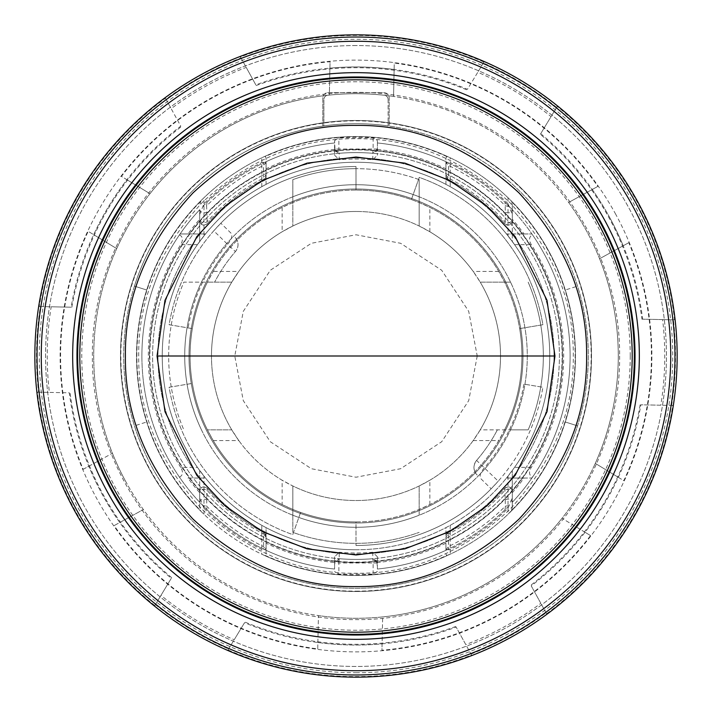 <?xml version="1.0" encoding="UTF-8"?>
<svg xmlns="http://www.w3.org/2000/svg" width="712" height="712" viewBox="0 0 712 712"><rect width="100%" height="100%" fill="white"/><g stroke="black" fill="none" stroke-linecap="round" stroke-linejoin="round"><path stroke-width="0.53" stroke-dasharray="3.56 2.67" d="M356 45.55A310.45 310.45 0 0 0 45.55 356A310.45 310.45 0 0 0 356 666.45A310.45 310.45 0 0 0 666.45 356A310.45 310.45 0 0 0 356 45.55A310.45 310.45 0 0 0 45.55 356A310.45 310.45 0 0 0 356 666.45A310.45 310.45 0 0 0 666.45 356A310.45 310.45 0 0 0 356 45.55M322.812 126.077L322.812 98.007A5.349 5.349 0 0 1 328.17 92.649L383.83 92.649A5.349 5.349 0 0 1 389.188 98.007L389.188 126.077A232.299 232.299 0 0 1 551.399 481.623A232.299 232.299 0 0 1 160.6 481.623A232.299 232.299 0 0 1 322.812 126.077L322.812 98.007A5.349 5.349 0 0 1 328.17 92.649L383.83 92.649A5.349 5.349 0 0 1 389.188 98.007L389.188 126.077A232.299 232.299 0 0 1 551.399 481.623A232.299 232.299 0 0 1 160.6 481.623A232.299 232.299 0 0 1 322.812 126.077M203.988 514.278L203.988 508.288L199.707 497.59L199.707 507.282L200.998 511.349L203.988 514.278A219.456 219.456 0 0 0 261.793 554.203L264.784 555.6L266.074 554.061L266.074 527.637L261.793 525.322A193.762 193.762 0 0 1 203.988 476.15L203.988 506.775L199.707 502.325A214.107 214.107 0 0 1 141.893 356A214.107 214.107 0 0 0 179.469 477.147L180.083 478.037A214.107 214.107 0 0 0 199.707 502.325L206.97 509.721A214.107 214.107 0 0 0 263.645 549.157L266.074 550.305A214.107 214.107 0 0 0 334.587 569.03L334.587 556.802L334.587 569.03A214.107 214.107 0 0 1 266.074 550.305L261.793 548.267A214.107 214.107 0 0 1 203.988 506.775M199.707 507.282L199.707 492.428C200.686 489.384 203.036 488.557 206.747 489.954A200.553 200.553 0 0 0 263.502 533.947L263.778 532.469A199.12 199.12 0 0 1 207.183 488.298L206.605 506.143A211.811 211.811 0 0 0 263.413 546.505L266.074 549.833L266.074 536.269A4.281 4.281 0 0 0 263.778 532.469A199.12 199.12 0 0 1 207.183 488.298A4.281 4.281 0 0 0 199.707 491.138C200.917 486.812 203.41 485.869 207.183 488.298M265.193 555.431A219.136 219.136 0 0 0 446.807 555.431L450.207 554.203A219.456 219.456 0 0 0 508.012 514.278L511.412 510.495A219.136 219.136 0 0 0 511.412 201.505L512.293 204.718L512.293 209.675A214.107 214.107 0 0 1 570.107 356A214.107 214.107 0 0 0 532.532 234.853C528.998 236.704 528.598 239.971 531.312 244.67A207.681 207.681 0 0 1 531.312 467.33C528.598 472.029 528.998 475.296 532.532 477.147A214.107 214.107 0 0 0 570.107 356A214.107 214.107 0 0 1 512.293 502.325L512.293 491.138L512.293 502.325A214.107 214.107 0 0 0 531.917 478.037L506.499 478.037L514.58 467.33A193.762 193.762 0 0 0 549.762 356A193.762 193.762 0 0 1 356 549.762A193.762 193.762 0 0 1 162.238 356A193.762 193.762 0 0 0 197.42 467.33L205.501 478.037A193.762 193.762 0 0 0 506.499 478.037L524.041 478.037A207.681 207.681 0 0 1 512.293 492.757M339.037 561.003L339.224 558.706L335.041 561.065L334.587 562.969L338.868 562.969L339.037 561.003A4.281 1.869 26.4 0 0 336.536 560.442A4.281 1.869 -153.6 0 0 335.041 561.065M511.412 510.495L512.293 507.282L512.293 470.525L512.293 497.59L508.012 508.288A215.175 215.175 0 0 1 450.207 549.459C447.367 550.251 445.935 549.352 445.926 546.763L445.926 527.637A193.762 193.762 0 0 0 512.293 470.525L508.012 476.15A193.762 193.762 0 0 1 450.207 525.322L445.926 527.637L445.926 550.305L448.355 549.157A214.107 214.107 0 0 0 505.031 509.721L508.012 506.775A214.107 214.107 0 0 1 450.207 548.267L445.926 550.305A214.107 214.107 0 0 1 377.413 569.03A214.107 214.107 0 0 0 445.926 550.305L445.926 536.269L445.926 550.305A214.107 214.107 0 0 1 377.413 569.03L376.959 561.065L372.776 558.706A203.401 203.401 0 0 1 339.224 558.706L334.587 562.969M377.413 569.03L377.413 556.802L377.413 562.969L373.132 562.969L372.776 558.706A203.401 203.401 0 0 1 339.224 558.706L339.215 552.254L334.587 556.802M376.959 150.935L377.413 149.03L377.413 155.198L377.413 140.602L377.413 149.03L373.132 149.03L372.776 153.294L376.959 150.935A4.281 1.869 26.4 0 1 375.464 151.558A4.281 1.869 -153.6 0 1 372.972 151.006M339.037 150.997A4.281 1.869 -26.4 0 1 336.536 151.558A4.281 1.869 153.6 0 1 335.041 150.935L334.587 140.602L334.587 155.198L334.587 149.03L338.868 149.03L339.224 153.294A203.401 203.401 0 0 1 372.776 153.294L377.413 149.03M498.756 271.432L473.195 271.432A144.518 144.518 0 0 0 429.861 231.783L419.163 226.016L419.163 179.629L419.163 226.016A144.518 144.518 0 0 0 356 211.482A144.518 144.518 0 0 1 500.518 356A144.518 144.518 0 0 1 356 500.518A144.518 144.518 0 0 1 211.482 356A144.518 144.518 0 0 1 356 211.482A144.518 144.518 0 0 0 292.837 226.016L292.837 179.629A187.336 187.336 0 0 1 356 168.664A187.336 187.336 0 0 0 292.837 179.629L292.837 202.564L282.139 207.415A165.932 165.932 0 0 0 213.244 271.432L207.415 282.139A165.932 165.932 0 0 0 192.347 383.385L169.118 387.275A189.481 189.481 0 0 0 292.748 534.614L300.615 512.409A165.932 165.932 0 0 0 419.163 509.436L429.861 504.586A165.932 165.932 0 0 0 498.756 440.568L504.586 429.861A165.932 165.932 0 0 0 519.653 328.615A165.932 165.932 0 0 1 504.586 429.861A165.932 165.932 0 0 0 504.586 282.139L498.756 271.432A165.932 165.932 0 0 0 429.861 207.415L419.163 202.564A165.932 165.932 0 0 0 356 190.068A165.932 165.932 0 0 1 521.932 356A165.932 165.932 0 0 1 356 521.932L356 545.481L356 521.932A165.932 165.932 0 0 1 190.068 356A165.932 165.932 0 0 1 411.385 199.591A165.932 165.932 0 0 0 292.837 202.564L292.837 226.016L282.139 231.783A144.518 144.518 0 0 0 238.805 271.432L213.244 271.432M477.227 356L468.719 400.625L441.716 441.716L400.625 468.719L356 477.227L311.375 468.719L270.284 441.716L243.282 400.625L234.773 356L243.282 311.375L270.284 270.284L311.375 243.282L356 234.773L400.625 243.282L441.716 270.284L468.719 311.375L477.227 356L234.773 356M619.609 356C620.383 418.469 594.734 490.764 542.393 542.393C490.773 594.725 418.478 620.383 356 619.609C293.531 620.383 221.236 594.734 169.607 542.393C117.275 490.773 91.617 418.478 92.391 356C91.617 293.531 117.266 221.236 169.607 169.607C221.227 117.275 293.522 91.617 356 92.391C418.469 91.617 490.764 117.266 542.393 169.607C594.725 221.227 620.383 293.522 619.609 356M138.733 356C138.057 300.322 159.266 249.111 202.368 202.368C249.102 159.274 300.313 138.057 356 138.733C411.67 138.057 462.88 159.266 509.632 202.368C552.726 249.102 573.943 300.313 573.267 356C573.943 411.67 552.734 462.88 509.632 509.632C462.898 552.726 411.687 573.943 356 573.267C300.33 573.943 249.12 552.734 202.368 509.632C159.274 462.898 138.057 411.687 138.733 356M511.002 511.349A219.456 219.456 0 0 0 356 136.544A219.456 219.456 0 0 0 146.699 421.993A219.456 219.456 0 0 0 575.456 356A219.456 219.456 0 0 0 511.002 200.65L508.012 197.722A219.456 219.456 0 0 0 450.207 157.797L447.216 156.4A219.456 219.456 0 0 0 264.784 156.4L261.793 157.797A219.456 219.456 0 0 0 203.988 197.722L200.998 200.65A219.456 219.456 0 0 0 200.998 511.349M199.707 492.428L199.707 470.525A193.762 193.762 0 0 0 266.074 527.637L266.074 543.203A207.681 207.681 0 0 0 334.587 562.569M199.707 497.59L199.707 470.525L203.988 476.15M213.76 230.822A189.481 189.481 0 0 0 169.118 324.725L192.347 328.615L169.118 324.725A189.481 189.481 0 0 1 356 166.519L356 190.068L356 166.519A189.481 189.481 0 0 0 220.853 223.194L213.76 230.822L227.546 244.323A170.213 170.213 0 0 0 188.119 327.903M356 549.762A193.762 193.762 0 0 1 162.238 356A193.762 193.762 0 0 1 356 162.238A193.762 193.762 0 0 1 549.762 356A193.762 193.762 0 0 1 356 549.762M213.244 440.568L238.805 440.568L231.783 429.861L207.415 429.861A165.932 165.932 0 0 1 207.415 282.139L231.783 282.139A144.518 144.518 0 0 0 231.783 429.861L207.415 429.861L213.244 440.568A165.932 165.932 0 0 0 282.139 504.586L292.837 509.436A165.932 165.932 0 0 0 356 521.932A165.932 165.932 0 0 1 300.615 512.409L292.748 534.614A189.481 189.481 0 0 1 169.118 387.275L192.347 383.385A165.932 165.932 0 0 1 207.415 282.139L183.838 282.139A187.336 187.336 0 0 0 183.838 429.861A187.336 187.336 0 0 1 183.838 282.139L231.783 282.139L238.805 271.432M238.805 440.568A144.518 144.518 0 0 0 282.139 480.217L282.139 504.586M292.837 515.212L292.837 532.371A187.336 187.336 0 0 0 419.163 532.371A187.336 187.336 0 0 1 292.837 532.371L292.837 485.984A144.518 144.518 0 0 0 419.163 485.984L419.163 515.212A171.28 171.28 0 0 1 184.72 356A171.28 171.28 0 0 1 356 184.72A171.28 171.28 0 0 1 527.281 356A171.28 171.28 0 0 1 356 527.281A171.28 171.28 0 0 1 184.72 356A171.28 171.28 0 0 1 356 184.72A171.28 171.28 0 0 1 527.281 356A171.28 171.28 0 0 1 292.837 515.212L292.837 485.984L282.139 480.217M527.281 356A171.28 171.28 0 0 1 510.54 429.861L480.217 429.861A144.518 144.518 0 0 0 480.217 282.139L510.54 282.139A171.28 171.28 0 0 1 527.281 356M429.861 504.586L429.861 480.217A144.518 144.518 0 0 0 473.195 440.568L480.217 429.861L528.162 429.861A187.336 187.336 0 0 0 528.162 282.139A187.336 187.336 0 0 1 528.162 429.861L510.54 429.861M532.532 234.853L531.917 233.963L506.499 233.963A193.762 193.762 0 0 0 205.501 233.963L197.42 244.67A193.762 193.762 0 0 0 162.238 356A193.762 193.762 0 0 1 356 162.238A193.762 193.762 0 0 1 549.762 356A193.762 193.762 0 0 1 356 549.762A193.762 193.762 0 0 1 162.238 356A193.762 193.762 0 0 1 356 162.238A193.762 193.762 0 0 1 549.762 356A193.762 193.762 0 0 0 514.58 244.67L506.499 233.963L531.917 233.963A214.107 214.107 0 0 0 512.293 209.675L509.187 206.418L505.395 205.857A211.811 211.811 0 0 0 448.587 165.495L445.926 162.167L445.926 175.731A4.281 4.281 0 0 0 448.222 179.531A199.12 199.12 0 0 1 504.817 223.702L505.253 222.046A200.553 200.553 0 0 0 448.498 178.053L448.222 179.531L445.926 175.731L445.926 161.695A214.107 214.107 0 0 0 377.413 142.97A214.107 214.107 0 0 1 445.926 161.695L445.926 162.167M356 672.733A316.733 316.733 0 0 0 672.733 356A316.733 316.733 0 0 0 356 39.267A316.733 316.733 0 0 0 39.267 356A316.733 316.733 0 0 0 356 672.733M356 77.67A278.33 278.33 0 0 0 77.67 356A278.33 278.33 0 0 0 356 634.33A278.33 278.33 0 0 0 634.33 356A278.33 278.33 0 0 0 356 77.67M356 591.165A235.165 235.165 0 0 0 591.165 356A235.165 235.165 0 0 0 356 120.835A235.165 235.165 0 0 0 120.835 356A235.165 235.165 0 0 0 356 591.165M356 591.512A235.512 235.512 0 0 0 591.512 356A235.512 235.512 0 0 0 356 120.488A235.512 235.512 0 0 0 120.488 356A235.512 235.512 0 0 0 356 591.512M356 149.627A206.373 206.373 0 0 0 149.627 356A206.373 206.373 0 0 0 356 562.373A206.373 206.373 0 0 0 562.373 356A206.373 206.373 0 0 0 356 149.627M356 149.671A206.329 206.329 0 0 0 149.671 356A206.329 206.329 0 0 0 356 562.329A206.329 206.329 0 0 0 562.329 356A206.329 206.329 0 0 0 356 149.671M356 149.858A206.142 206.142 0 0 0 149.858 356A206.142 206.142 0 0 0 356 562.142A206.142 206.142 0 0 0 562.142 356A206.142 206.142 0 0 0 356 149.858M356 157.957A198.043 198.043 0 0 1 554.043 356A198.043 198.043 0 0 1 356 554.043A198.043 198.043 0 0 1 157.957 356A198.043 198.043 0 0 1 356 157.957A198.043 198.043 0 0 1 554.043 356A198.043 198.043 0 0 1 356 554.043A198.043 198.043 0 0 1 157.957 356A198.043 198.043 0 0 1 356 157.957M356 152.599A203.401 203.401 0 0 1 559.401 356A203.401 203.401 0 0 1 356 559.401A203.401 203.401 0 0 1 152.599 356A203.401 203.401 0 0 1 356 152.599A203.401 203.401 0 0 1 559.401 356A203.401 203.401 0 0 1 356 559.401A203.401 203.401 0 0 1 152.599 356A203.401 203.401 0 0 1 356 152.599M356 189A167 167 0 0 1 523 356A167 167 0 0 1 356 523A167 167 0 0 1 189 356A167 167 0 0 1 356 189A167 167 0 0 1 523 356A167 167 0 0 1 356 523A167 167 0 0 1 189 356A167 167 0 0 1 356 189M356 79.806A276.194 276.194 0 0 1 632.194 356A276.194 276.194 0 0 1 356 632.194A276.194 276.194 0 0 1 79.806 356A276.194 276.194 0 0 1 356 79.806M134.452 425.856A232.299 232.299 0 0 0 577.548 425.856A232.299 232.299 0 0 1 134.452 425.856L146.699 421.993L134.452 425.856M323.889 125.926A232.299 232.299 0 0 1 388.111 125.926A232.299 232.299 0 0 0 323.889 125.926L323.889 99.511A4.281 4.281 0 0 1 327.707 95.257A4.281 4.281 0 0 0 323.889 99.511L323.889 125.926M577.548 286.144A232.299 232.299 0 0 0 134.452 286.144A232.299 232.299 0 0 1 577.548 286.144L565.301 290.007L577.548 286.144M577.548 425.856L565.301 421.993L577.548 425.856M134.452 286.144L146.699 290.007L134.452 286.144M388.111 99.511A4.281 4.281 0 0 0 384.293 95.257A4.281 4.281 0 0 1 388.111 99.511L388.111 125.926L388.111 99.511M327.707 95.257A262.274 262.274 0 0 1 384.293 95.257A262.274 262.274 0 0 0 327.707 95.257M419.163 179.629A187.336 187.336 0 0 0 356 168.664A187.336 187.336 0 0 1 419.163 179.629M292.837 196.788A171.28 171.28 0 0 1 419.163 196.788M419.163 515.212L419.163 485.984L429.861 480.217M201.46 429.861A171.28 171.28 0 0 1 201.46 282.139M231.008 233.171L220.853 223.194L231.008 233.171C232.851 235.823 231.703 239.535 227.546 244.323L235.423 251.576A10.707 10.707 0 0 0 234.835 236.936C238.867 241.662 239.063 246.539 235.423 251.576A159.506 159.506 0 0 0 214.624 282.139A159.506 159.506 0 0 1 235.423 251.576M510.54 282.139L480.217 282.139L473.195 271.432M480.992 478.829L491.147 488.806L480.992 478.829C479.149 476.177 480.297 472.465 484.454 467.677A170.213 170.213 0 0 0 523.881 384.097L542.882 387.275L523.881 384.097M476.577 460.424A159.506 159.506 0 0 0 497.377 429.861A159.506 159.506 0 0 1 476.577 460.424A10.707 10.707 0 0 0 477.165 475.064C473.133 470.338 472.937 465.461 476.577 460.424L498.24 481.178A189.481 189.481 0 0 0 542.882 387.275A189.481 189.481 0 0 1 356 545.481A189.481 189.481 0 0 0 491.147 488.806L498.24 481.178M519.653 328.615L542.882 324.725A189.481 189.481 0 0 0 419.252 177.386L411.385 199.591L419.252 177.386A189.481 189.481 0 0 1 542.882 324.725L519.653 328.615M509.187 505.582L505.395 506.143L504.817 488.298A199.12 199.12 0 0 1 448.222 532.469L448.498 533.947A200.553 200.553 0 0 0 505.253 489.954C508.973 488.557 511.323 489.384 512.293 492.428M202.813 206.418L203.988 205.225A214.107 214.107 0 0 1 261.793 163.733L266.074 161.695A214.107 214.107 0 0 1 334.587 142.97A214.107 214.107 0 0 0 266.074 161.695L266.074 175.731L266.074 161.695L263.645 162.843A214.107 214.107 0 0 0 206.97 202.279L202.813 206.418L206.605 205.857L207.183 223.702A199.12 199.12 0 0 1 263.778 179.531L263.502 178.053A200.553 200.553 0 0 0 206.747 222.046C203.027 223.443 200.677 222.616 199.707 219.572L199.707 219.243A207.681 207.681 0 0 0 187.959 233.963L205.501 233.963L180.083 233.963L179.469 234.853A214.107 214.107 0 0 0 141.893 356A214.107 214.107 0 0 1 199.707 209.675A214.107 214.107 0 0 0 180.083 233.963L187.959 233.963M504.817 488.298C508.591 485.869 511.082 486.812 512.293 491.138A4.281 4.281 0 0 0 504.817 488.298A199.12 199.12 0 0 1 448.222 532.469A4.281 4.281 0 0 0 445.926 536.269L448.222 532.469M445.926 549.833L448.587 546.505L448.498 533.947L445.926 537.24M445.926 174.76L448.498 178.053L448.587 165.495L448.355 162.843L445.926 161.695L450.207 163.733A214.107 214.107 0 0 1 508.012 205.225L512.293 209.675L512.293 219.243A207.681 207.681 0 0 1 524.041 233.963M512.293 219.243L512.293 220.862C511.082 225.188 508.591 226.131 504.817 223.702A4.281 4.281 0 0 0 512.293 220.862L512.293 209.675C511.358 212.728 509.044 213.582 505.342 212.247L505.031 202.279A214.107 214.107 0 0 0 448.355 162.843M505.342 212.247L505.253 222.046C508.964 223.443 511.314 222.616 512.293 219.572M448.222 179.531A199.12 199.12 0 0 1 504.817 223.702M372.785 159.746L372.794 153.294A203.401 203.401 0 0 0 339.224 153.294L339.215 159.746A196.975 196.975 0 0 1 372.785 159.746L377.413 155.198M334.587 149.03L339.224 153.294A203.401 203.401 0 0 1 372.776 153.294M199.707 219.243L199.707 220.862C200.917 225.188 203.41 226.131 207.183 223.702C203.41 226.131 200.917 225.188 199.707 220.862A4.281 4.281 0 0 0 207.183 223.702A199.12 199.12 0 0 1 263.778 179.531A4.281 4.281 0 0 0 266.074 175.731L263.778 179.531M377.413 556.802L372.785 552.254A196.975 196.975 0 0 1 339.215 552.254M372.785 552.254L372.794 558.706A203.401 203.401 0 0 1 339.224 558.706M199.707 220.862L199.707 219.572M266.074 162.167L263.413 165.495L263.502 178.053L266.074 174.76M266.074 536.269L263.778 532.469L266.074 536.269L266.074 543.203M266.074 537.24L263.502 533.947L263.645 549.157A214.107 214.107 0 0 1 206.97 509.721L206.605 506.143L202.813 505.582M334.587 155.198L339.215 159.746M335.041 150.935L339.224 153.294M524.041 478.037L531.917 478.037L532.532 477.147M505.031 509.721L505.395 506.143A211.811 211.811 0 0 1 448.587 546.505L448.355 549.157M377.413 149.431A207.681 207.681 0 0 1 445.926 168.797M509.187 206.418L505.031 202.279M445.926 543.203A207.681 207.681 0 0 1 377.413 562.569M377.413 562.969L372.794 558.706M512.293 209.675L512.293 241.475A193.762 193.762 0 0 0 445.926 184.364L450.207 186.678A193.762 193.762 0 0 1 508.012 235.85L508.012 205.225M334.587 149.431A207.681 207.681 0 0 0 266.074 168.797M179.469 234.853C182.913 236.74 183.322 240.015 180.688 244.67A207.681 207.681 0 0 0 180.688 467.33L197.42 467.33M187.959 478.037L205.501 478.037L187.959 478.037A207.681 207.681 0 0 0 199.707 492.757M206.97 202.279L206.605 205.857A211.811 211.811 0 0 1 263.413 165.495L263.645 162.843M203.988 235.85A193.762 193.762 0 0 1 261.793 186.678L266.074 184.364L266.074 157.939L266.074 184.364A193.762 193.762 0 0 0 199.707 241.475L203.988 235.85L203.988 205.225M334.587 569.03A214.107 214.107 0 0 1 266.074 550.305L266.074 549.833M179.469 477.147C183.002 475.296 183.402 472.029 180.688 467.33M141.893 356A214.107 214.107 0 0 1 199.707 209.675L199.707 241.475L199.707 209.675C200.65 212.728 202.965 213.591 206.658 212.247M334.587 140.602L338.868 137.852L373.132 137.852L377.413 140.602M445.926 184.364L445.926 157.939L445.926 184.364M508.012 197.722L508.012 203.712L512.293 214.41L512.293 241.475L508.012 235.85M377.413 571.398L373.132 574.148L338.868 574.148L334.587 571.398M199.707 214.41L203.988 203.712A215.175 215.175 0 0 1 261.793 162.541C264.633 161.749 266.065 162.648 266.074 165.237M447.216 156.4L445.926 157.939M446.807 156.569A219.136 219.136 0 0 0 265.193 156.569L266.074 157.939M508.012 203.712A215.175 215.175 0 0 0 450.207 162.541L450.207 157.797M445.926 165.237C445.935 162.648 447.358 161.749 450.207 162.541M512.293 214.41L512.293 204.718M512.293 497.59L512.293 507.282M445.926 546.763L445.926 550.305M266.074 550.305L266.074 554.061M446.807 555.431L445.926 554.061M203.988 508.288A215.175 215.175 0 0 0 261.793 549.459L261.793 554.203M266.074 546.763C266.065 549.352 264.642 550.251 261.793 549.459M200.998 200.65L199.707 204.718M511.412 201.505L511.002 200.65M264.784 555.6A219.456 219.456 0 0 0 447.216 555.6M120.488 356A235.512 235.512 0 0 0 356 591.512A235.512 235.512 0 0 0 591.512 356A235.512 235.512 0 0 0 356 120.488A235.512 235.512 0 0 0 120.488 356A235.512 235.512 0 0 0 356 591.512A235.512 235.512 0 0 0 591.512 356A235.512 235.512 0 0 0 356 120.488A235.512 235.512 0 0 0 120.488 356M556.633 107.387A319.466 319.466 0 0 0 483.377 63.021L483.964 62.06A320.587 320.587 0 0 0 240.469 56.96L241.012 57.939A319.466 319.466 0 0 0 165.967 99.199L165.424 98.212A320.587 320.587 0 0 0 39.258 306.534L40.379 306.552A319.466 319.466 0 0 0 38.581 392.178L37.46 392.152A320.587 320.587 0 0 0 154.789 605.574L160.965 595.365C183.322 613.557 207.744 628.349 234.221 639.732L244.545 622.688A289.036 289.036 0 0 0 456.178 627.121L465.782 644.591C492.713 634.321 517.731 620.57 540.835 603.331L531.232 585.869A289.036 289.036 0 0 0 640.889 404.799L660.816 405.217C665.391 376.764 665.987 348.221 662.614 319.599L674.54 319.848A320.587 320.587 0 0 0 557.211 106.426L551.035 116.635C528.678 98.443 504.256 83.651 477.779 72.268L467.455 89.311A289.036 289.036 0 0 0 255.822 84.879L246.218 67.409C219.287 77.679 194.269 91.43 171.165 108.669L180.768 126.131A289.036 289.036 0 0 0 71.111 307.201L51.184 306.783C46.609 335.236 46.013 363.779 49.386 392.401L69.313 392.819A289.036 289.036 0 0 0 171.289 578.322L160.965 595.365M674.54 319.848L642.687 319.181A289.036 289.036 0 0 0 609.285 216.76A289.036 289.036 0 0 1 623.196 245.765L599.575 258.741A262.274 262.274 0 0 1 595.285 463.378L623.819 480.653A295.409 295.409 0 0 0 628.812 242.676L623.196 245.765M642.687 319.181L641.93 319.163A288.289 288.289 0 0 0 540.319 134.328L551.035 116.635M394.128 69.491L393.567 96.431A262.274 262.274 0 0 1 568.639 202.457L597.866 186.393A295.409 295.409 0 0 0 394.261 63.074L394.128 69.491A289.036 289.036 0 0 0 329.914 68.138L330.048 61.73A295.409 295.409 0 0 0 121.449 176.398L126.941 179.727A289.036 289.036 0 0 0 93.664 234.666L88.181 231.347A295.409 295.409 0 0 0 83.188 469.324L88.804 466.235A289.036 289.036 0 0 0 119.75 522.519L114.134 525.607A295.409 295.409 0 0 0 317.739 648.926L317.872 642.509A289.036 289.036 0 0 0 382.086 643.862L381.952 650.27A295.409 295.409 0 0 0 590.551 535.602L585.059 532.273A289.036 289.036 0 0 0 618.336 477.334L623.819 480.653M615.275 213.466A295.863 295.863 0 0 1 498.534 615.275A295.863 295.863 0 0 1 96.725 498.534A295.863 295.863 0 0 1 213.466 96.725A295.863 295.863 0 0 1 615.275 213.466M317.872 642.509L318.433 615.568A262.274 262.274 0 0 1 126.166 482.344A262.274 262.274 0 0 0 143.361 509.543L114.134 525.607M155.367 604.613A319.466 319.466 0 0 0 228.623 648.979L228.036 649.94A320.587 320.587 0 0 0 471.531 655.04L465.782 644.591M470.988 654.061A319.466 319.466 0 0 0 546.033 612.801L546.576 613.788A320.587 320.587 0 0 0 672.742 405.466L660.816 405.217M592.251 189.481A289.036 289.036 0 0 1 609.285 216.76A289.036 289.036 0 0 0 540.711 133.678L557.211 106.426M641.93 319.163L662.614 319.599M672.742 405.466L640.889 404.799M546.576 613.788L531.232 585.869M546.033 612.801L540.835 603.331M471.531 655.04L456.178 627.121M228.036 649.94L244.545 622.688M228.623 648.979L234.221 639.732M154.789 605.574L171.289 578.322M37.46 392.152L69.313 392.819M38.581 392.178L49.386 392.401M40.379 306.552L51.184 306.783M39.258 306.534L71.111 307.201M165.424 98.212L180.768 126.131M165.967 99.199L171.165 108.669M241.012 57.939L246.218 67.409M240.469 56.96L255.822 84.879M483.964 62.06L467.455 89.311M483.377 63.021L477.779 72.268M540.711 133.678L540.319 134.328M256.187 85.538A288.289 288.289 0 0 1 467.063 89.961M640.133 404.79A288.289 288.289 0 0 1 530.867 585.202M455.813 626.462A288.289 288.289 0 0 1 244.937 622.039M171.681 577.672A288.289 288.289 0 0 1 70.07 392.837M71.868 307.21A288.289 288.289 0 0 1 181.133 126.798M628.812 242.676L599.575 258.741A262.274 262.274 0 0 0 568.639 202.457L597.866 186.393M618.336 477.334L595.285 463.378A262.274 262.274 0 0 0 329.345 95.079L330.048 61.73M585.059 532.273L562.017 518.318A262.274 262.274 0 0 0 595.285 463.378A262.274 262.274 0 0 1 382.656 616.921L381.952 650.27M590.551 535.602L562.017 518.318A262.274 262.274 0 0 1 318.433 615.568A262.274 262.274 0 0 0 382.656 616.921L382.086 643.862M317.739 648.926L318.433 615.568A262.274 262.274 0 0 1 143.361 509.543L119.75 522.519M88.804 466.235L112.425 453.259A262.274 262.274 0 0 0 126.166 482.344A262.274 262.274 0 0 1 116.715 248.622L88.181 231.347M83.188 469.324L112.425 453.259A262.274 262.274 0 0 1 149.983 193.682A262.274 262.274 0 0 0 116.715 248.622L93.664 234.666M126.941 179.727L149.983 193.682A262.274 262.274 0 0 1 329.345 95.079A262.274 262.274 0 0 0 149.983 193.682L121.449 176.398M329.914 68.138L329.345 95.079A262.274 262.274 0 0 1 393.567 96.431L394.261 63.074M200.588 201.505A219.136 219.136 0 0 0 200.588 510.495M376.959 561.065A4.281 1.869 -26.4 0 0 375.464 560.442A4.281 1.869 153.6 0 0 372.972 560.994M630.227 356A274.227 274.227 0 0 1 356 630.227A274.227 274.227 0 0 1 81.773 356A274.227 274.227 0 0 1 356 81.773A274.227 274.227 0 0 1 630.227 356M149.44 356A206.56 206.56 0 0 1 356 149.44A206.56 206.56 0 0 1 562.56 356A206.56 206.56 0 0 1 356 562.56A206.56 206.56 0 0 1 149.44 356M211.482 356A144.518 144.518 0 0 1 356 211.482M282.139 207.415L282.139 231.783M429.861 231.783L429.861 207.415M473.195 440.568L498.756 440.568M505.342 499.753C509.036 498.409 511.349 499.272 512.293 502.325A214.107 214.107 0 0 0 570.107 356M199.707 502.325C200.642 499.272 202.956 498.418 206.658 499.753M373.132 137.852L373.132 149.03L338.868 149.03L338.868 137.852M373.132 574.148L373.132 562.969L338.868 562.969L338.868 574.148M450.207 163.733L450.207 186.678M508.012 476.15L508.012 506.775M450.207 525.322L450.207 548.267M514.58 244.67L531.312 244.67M197.42 244.67L180.688 244.67M531.312 467.33L514.58 467.33M261.793 186.678L261.793 163.733M261.793 548.267L261.793 525.322M377.413 142.97A214.107 214.107 0 0 1 445.926 161.695M266.074 161.695A214.107 214.107 0 0 1 334.587 142.97M203.988 203.712L203.988 197.722M261.793 162.541L261.793 157.797M508.012 508.288L508.012 514.278M450.207 549.459L450.207 554.203M671.621 405.448A319.466 319.466 0 0 0 673.418 319.822"/><path stroke-width="1.07" d="M125.401 356C124.689 296.913 147.197 242.561 192.943 192.943C242.552 147.206 296.904 124.689 356 125.401C415.087 124.689 469.439 147.197 519.057 192.943C564.794 242.552 587.311 296.904 586.599 356C587.311 415.087 564.803 469.439 519.057 519.057C469.448 564.794 415.096 587.311 356 586.599C296.913 587.311 242.561 564.803 192.943 519.057C147.206 469.448 124.689 415.096 125.401 356M157.032 356L164.997 300.286L196.832 236.624L225.17 206.097L262.372 180.447L307.023 163.155L356 157.032L404.977 163.155L449.628 180.447L486.83 206.097L515.168 236.624L547.003 300.286L554.968 356L547.003 411.714L515.168 475.376L486.83 505.903L449.628 531.553L404.977 548.845L356 554.968L307.023 548.845L262.372 531.553L225.17 505.903L196.832 475.376L164.997 411.714L157.032 356L554.968 356M356 37.024A318.976 318.976 0 0 1 674.976 356A318.976 318.976 0 0 1 356 674.976A318.976 318.976 0 0 1 37.024 356A318.976 318.976 0 0 1 356 37.024M41.269 356A314.731 314.731 0 0 1 356 41.269A314.731 314.731 0 0 1 670.731 356A314.731 314.731 0 0 1 356 670.731A314.731 314.731 0 0 1 41.269 356M356 639.332A283.332 283.332 0 0 1 72.669 356A283.332 283.332 0 0 1 356 72.669A283.332 283.332 0 0 1 639.332 356A283.332 283.332 0 0 1 356 639.332M356 76.967A279.033 279.033 0 0 0 76.967 356A279.033 279.033 0 0 0 356 635.033A279.033 279.033 0 0 0 635.033 356A279.033 279.033 0 0 0 356 76.967M356 77.67A278.33 278.33 0 0 0 77.67 356A278.33 278.33 0 0 0 356 634.33A278.33 278.33 0 0 0 634.33 356A278.33 278.33 0 0 0 356 77.67M356 79.806A276.194 276.194 0 0 1 632.194 356A276.194 276.194 0 0 1 356 632.194A276.194 276.194 0 0 1 79.806 356A276.194 276.194 0 0 1 356 79.806M74.564 510.709A321.157 321.157 0 0 1 201.291 74.564A321.157 321.157 0 0 1 637.436 201.291A321.157 321.157 0 0 1 510.709 637.436A321.157 321.157 0 0 1 74.564 510.709"/></g></svg>
